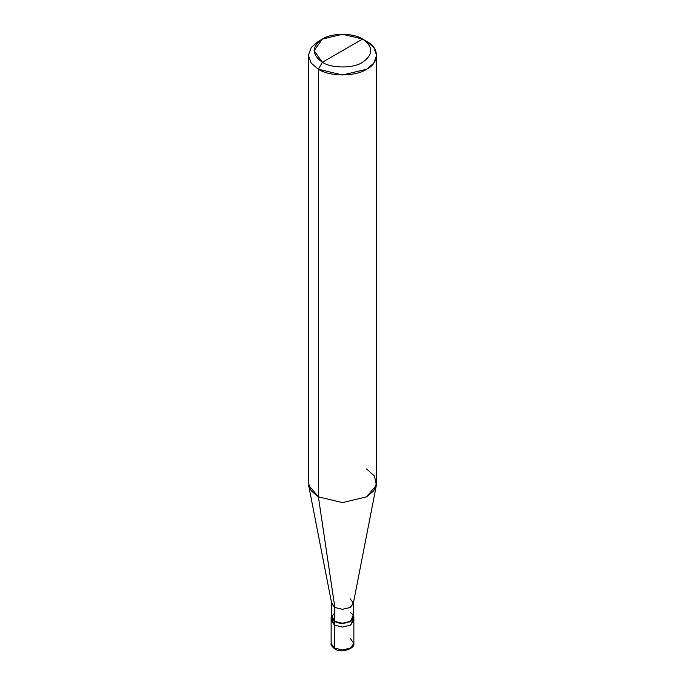 <?xml version="1.0" encoding="UTF-8"?>
<svg xmlns="http://www.w3.org/2000/svg" width="685" height="685" viewBox="0 0 685 685"><rect width="100%" height="100%" fill="white"/><g stroke="black" fill="none" stroke-linecap="round" stroke-linejoin="round"><path stroke-width="1.03" d="M331.129 643.463L334.46 648.053L342.5 649.979L350.54 648.053L353.871 643.412L350.54 648.053L342.5 649.979L334.46 648.053L342.5 650.031L350.54 648.104L353.871 643.463L350.54 648.104L342.5 650.031L334.46 648.104L334.811 648.883C331.865 646.537 330.641 644.731 331.129 643.463L334.46 648.104L331.129 643.463L334.46 648.053L334.46 625.131L331.129 620.482L334.46 625.131L342.5 627.049L350.54 625.131L353.46 618.743L350.54 625.131L342.5 627.049L334.46 625.131L334.46 648.104L334.811 648.883L335.71 648.781M334.46 625.131L331.54 618.743L334.46 625.131L342.5 627.049L350.54 625.131L353.871 620.482L350.54 625.131L342.5 627.049L334.46 625.131L334.46 621.646L334.46 625.131M334.862 612.596L331.694 617.005L334.862 621.415L334.46 621.646L331.694 614.95L331.129 617.005L334.46 621.646L342.5 623.573L350.54 621.646L353.871 617.005L353.871 643.463L350.54 638.771M353.871 617.005L353.306 614.95L350.54 621.646L342.5 623.573L334.46 621.646L334.862 607.484L318.379 496.839L318.379 69.228L322.395 62.266C331.446 68.526 353.554 68.526 362.605 62.266C373.445 54.535 373.445 46.794 362.605 39.054L322.395 62.266C311.555 54.535 311.555 46.794 322.395 39.054C331.446 32.794 353.554 32.794 362.605 39.054C373.445 46.794 373.445 54.535 362.605 62.266C353.554 68.526 331.446 68.526 322.395 62.266L362.605 39.054L342.5 34.25L322.395 39.054L314.072 50.664L322.395 62.266L318.379 69.228L318.379 496.839L334.862 607.484L334.862 621.415L331.694 617.005L331.694 603.074L334.862 607.484L331.763 603.776L308.601 485.117L318.379 496.839L311.195 490.734L308.387 482.908L308.387 55.305L311.195 63.123L318.379 69.228L311.195 63.123L308.387 55.305L311.195 47.479L318.379 41.383L322.395 39.054M318.379 41.374L311.195 47.479L308.387 55.305M376.613 55.305L373.804 47.479L366.621 41.374C379.636 47.642 379.636 62.96 366.621 69.228C355.763 76.746 329.237 76.746 318.379 69.228L342.5 74.999L366.621 69.228L373.804 63.123L376.613 55.305L376.613 482.908L373.804 490.734L366.621 496.839L342.5 502.602L318.379 496.839L342.5 502.602L366.621 496.839L376.399 485.117L353.237 603.776L350.138 607.484L342.5 609.316L334.862 607.484L342.5 609.316L350.138 607.484L353.306 603.074L353.306 617.005L350.138 621.415L342.5 623.239L334.862 621.415C344.29 627.34 360.404 618.041 350.138 612.596M353.306 603.074L350.138 598.664M376.399 485.117L374.498 476.075L366.621 468.985M366.621 41.374L362.605 39.054L366.621 41.374M331.129 643.412L331.129 617.005M334.811 648.883C341.113 653.832 355.327 648.421 353.871 643.463"/></g></svg>
